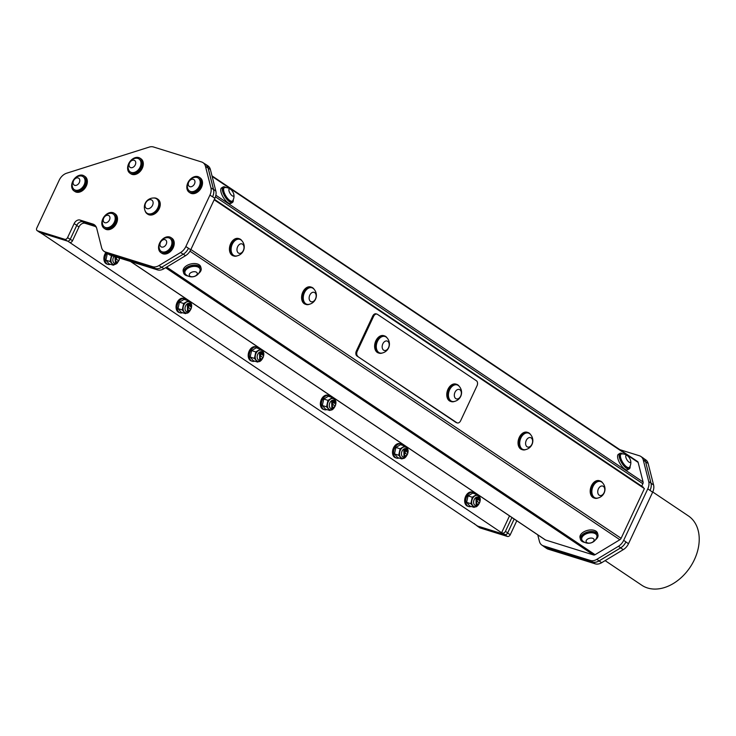 <?xml version="1.0" encoding="UTF-8"?>
<svg xmlns="http://www.w3.org/2000/svg" width="736" height="736" viewBox="0 0 736 736"><rect width="100%" height="100%" fill="white"/><g stroke="black" fill="none" stroke-linecap="round" stroke-linejoin="round"><path stroke-width="1.1" d="M260.664 359.288L259.707 359.26L261.252 352.848A3.284 2.226 107.3 0 0 261.252 352.848A3.284 2.226 107.3 0 0 259.578 353.206L259.652 359.242M262.016 353.087L259.449 354.614A3.284 2.226 -72.7 0 1 261.105 353.142L262.062 353.105L263.184 354.485M259.449 354.614L262.872 357.871M263.479 355.93L261.565 353.887L260.185 355.488A2.539 1.72 107.3 0 0 259.891 357.392L260.581 354.586L261.482 353.924M333.693 401.442L333.408 401.286A3.284 2.226 107.3 0 0 331.734 401.644L331.807 407.68M335.634 404.368L333.712 402.325L332.341 403.917A2.539 1.72 107.3 0 0 332.037 405.83L333.261 401.58L334.218 401.534L335.34 402.914M332.819 407.716L331.853 407.689L333.408 401.286M332.037 405.83L332.736 403.015L333.638 402.362M334.162 401.525L331.596 403.052A3.284 2.226 -72.7 0 1 333.261 401.58M116.362 262.421L115.405 262.393L115.064 256.652M116.895 257.223L115.883 258.621A2.539 1.72 107.3 0 0 115.58 260.526L116.086 256.974M115.58 260.526L116.849 257.214M114.963 256.625L115.35 262.375M115.773 256.873L115.147 257.747A3.284 2.226 -72.7 0 1 115.819 256.892M331.596 403.052L335.018 406.309M115.147 257.747L118.56 261.004M119.177 259.063L119.011 257.885M259.891 357.392L261.105 353.142M479.936 501.234L478.014 499.192L476.643 500.784A2.539 1.72 107.3 0 0 476.339 502.697L477.038 499.882L477.94 499.229M477.995 498.309L477.71 498.152A3.284 2.226 107.3 0 0 476.036 498.511L476.109 504.537M476.339 502.697L477.563 498.447L478.52 498.401L479.642 499.781M477.121 504.583L476.155 504.556L477.71 498.152M407.781 452.796L405.867 450.754L404.487 452.355A2.539 1.72 107.3 0 0 404.193 454.259L404.892 451.453L405.784 450.791M405.849 449.88L404.009 456.127L404.966 456.154M404.193 454.259L405.407 450.009L406.364 449.972L407.496 451.352M191.323 307.501L189.41 305.458L188.039 307.05A2.539 1.72 107.3 0 0 187.735 308.964L188.434 306.148L189.327 305.495M189.391 304.575L189.106 304.419A3.284 2.226 107.3 0 0 189.097 304.419A3.284 2.226 107.3 0 0 187.432 304.778L187.505 310.813M187.735 308.964L188.959 304.713L189.916 304.676L191.038 306.047M188.517 310.85L187.551 310.822L189.106 304.419M145.618 203.118A4.931 3.551 -56.1 0 0 149.022 208.564A4.931 3.551 -56.1 0 0 152.61 200.91A4.931 3.551 -56.1 0 0 145.618 203.118M145.342 211.315A8.63 6.219 -56.1 0 0 146.924 213.146A8.63 6.219 -56.1 0 0 148.12 213.716A8.63 6.219 -56.1 0 0 157.384 208.674A8.63 6.219 -56.1 0 0 156.547 198.812A8.63 6.219 -56.1 0 0 154.247 198.03A9.182 9.182 0 0 0 145.342 211.315M147.163 213.293A8.63 6.219 -56.1 0 0 147.393 213.458A8.63 6.219 -56.1 0 0 148.58 214.029A8.63 6.219 -56.1 0 0 157.854 208.987A8.63 6.219 -56.1 0 0 157.016 199.125A8.63 6.219 -56.1 0 0 156.777 198.978M145.056 210.698A9.044 6.514 -56.1 0 0 147.163 213.799A9.044 6.514 -56.1 0 0 148.414 214.397A9.044 6.514 -56.1 0 0 158.12 209.116A9.044 6.514 -56.1 0 0 157.246 198.784A9.044 6.514 -56.1 0 0 153.576 198.002M147.163 213.799L147.826 214.25A9.044 6.514 -56.1 0 0 149.077 214.838A9.044 6.514 -56.1 0 0 158.783 209.558A9.044 6.514 -56.1 0 0 157.909 199.226L157.246 198.784M117.272 257.342A2.429 1.647 107.3 0 0 115.874 261.013A2.429 1.647 107.3 0 0 118.616 260.93A2.429 1.647 107.3 0 0 119.177 259.146A2.429 1.647 107.3 0 0 118.864 257.839M114.982 264.417L113.307 265.199L109.084 263.884L105.874 260.194L110.096 261.519L111.513 255.052M113.307 265.199L110.096 261.519M108.275 254.04L107.281 253.736L105.874 260.194M113.786 264.426A5.759 3.901 -72.7 0 1 113.298 264.316A5.759 3.901 -72.7 0 1 111.992 263.451A5.759 3.901 -72.7 0 1 111.099 258.373A5.759 3.901 -72.7 0 1 112.157 255.751M189.575 305.716A2.429 1.647 107.3 0 0 187.993 309.359A2.429 1.647 107.3 0 0 190.771 309.359A2.429 1.647 107.3 0 0 191.323 307.574A2.429 1.647 107.3 0 0 189.575 305.716M189.86 304.658L187.294 306.185A3.284 2.226 -72.7 0 1 188.959 304.713M187.294 306.185L190.716 309.442M187.137 312.846L185.454 313.628L181.231 312.312L178.029 308.632L182.252 309.948L183.66 303.49L179.437 302.165L178.029 308.632M185.454 313.628L182.252 309.948M191.167 303.904L191.47 304.768M183.66 303.49L188.278 300.702L184.055 299.386L179.437 302.165M188.278 300.702L190.173 302.634M183.246 306.811A5.759 3.901 -72.7 0 1 186.263 302.183A5.759 3.901 -72.7 0 1 188.876 301.76C195.454 303.959 188.637 315.201 186.07 312.883L185.444 312.754A5.759 3.901 -72.7 0 1 184.147 311.88A5.759 3.901 -72.7 0 1 183.246 306.811M185.941 312.855A5.759 3.901 -72.7 0 1 185.444 312.754M261.722 354.154A2.429 1.647 107.3 0 0 260.148 357.797A2.429 1.647 107.3 0 0 262.918 357.797A2.429 1.647 107.3 0 0 263.479 356.012A2.429 1.647 107.3 0 0 261.722 354.154M259.284 361.275L257.609 362.066L253.386 360.75L250.176 357.061L254.398 358.386L255.815 351.918L251.592 350.603L250.176 357.061M257.609 362.066L254.398 358.386M263.322 352.342L263.617 353.197M255.815 351.918L260.434 349.14L256.211 347.824L251.592 350.603M260.434 349.14L262.329 351.072M255.401 355.24A5.759 3.901 -72.7 0 1 258.419 350.621A5.759 3.901 -72.7 0 1 261.022 350.198C267.61 352.397 260.792 363.63 258.226 361.321L257.6 361.183A5.759 3.901 -72.7 0 1 256.294 360.318A5.759 3.901 -72.7 0 1 255.401 355.24M258.088 361.293A5.759 3.901 -72.7 0 1 257.6 361.183M333.877 402.583A2.429 1.647 107.3 0 0 332.295 406.226A2.429 1.647 107.3 0 0 335.073 406.226A2.429 1.647 107.3 0 0 335.625 404.441A2.429 1.647 107.3 0 0 333.877 402.583M331.439 409.713L329.756 410.495L325.533 409.179L322.331 405.499L326.554 406.815L327.962 400.347L323.739 399.032L322.331 405.499M329.756 410.495L326.554 406.815M335.469 400.77L335.772 401.635M327.962 400.347L332.589 397.569L328.357 396.253L323.739 399.032M332.589 397.569L334.484 399.501M327.548 403.678A5.759 3.901 -72.7 0 1 330.565 399.05A5.759 3.901 -72.7 0 1 333.178 398.627C339.756 400.826 332.939 412.068 330.372 409.75L329.756 409.621A5.759 3.901 -72.7 0 1 328.449 408.747A5.759 3.901 -72.7 0 1 327.548 403.678M330.243 409.722A5.759 3.901 -72.7 0 1 329.756 409.621M406.024 451.021A2.429 1.647 107.3 0 0 404.45 454.655A2.429 1.647 107.3 0 0 407.229 454.664A2.429 1.647 107.3 0 0 407.781 452.879A2.429 1.647 107.3 0 0 406.024 451.021M406.318 449.954L403.751 451.481A3.284 2.226 -72.7 0 1 405.407 450.009M403.751 451.481L407.174 454.738M405.554 449.724A3.284 2.226 107.3 0 0 405.554 449.714A3.284 2.226 107.3 0 0 403.889 450.073L403.954 456.108M403.595 458.142L401.911 458.933L397.688 457.617L394.478 453.928L398.7 455.253L400.117 448.785L395.894 447.47L394.478 453.928M401.911 458.933L398.7 455.253M407.624 449.208L407.928 450.064M400.117 448.785L404.736 446.007L400.513 444.691L395.894 447.47M404.736 446.007L406.631 447.939M399.703 452.106A5.759 3.901 -72.7 0 1 402.721 447.488A5.759 3.901 -72.7 0 1 405.324 447.065C411.912 449.264 405.094 460.497 402.528 458.188L401.902 458.05A5.759 3.901 -72.7 0 1 400.596 457.185A5.759 3.901 -72.7 0 1 399.703 452.106M402.39 458.16A5.759 3.901 -72.7 0 1 401.902 458.05M475.741 506.58L474.067 507.362L469.835 506.046L466.633 502.366L470.856 503.682L472.264 497.214L468.041 495.898L466.633 502.366M474.067 507.362L470.856 503.682M479.78 497.637L480.074 498.502M472.264 497.214L476.891 494.436L472.668 493.12L468.041 495.898M476.891 494.436L478.786 496.368M471.85 500.544A5.759 3.901 -72.7 0 1 474.867 495.917A5.759 3.901 -72.7 0 1 477.48 495.494C484.058 497.692 477.25 508.935 474.674 506.616L474.058 506.488A5.759 3.901 -72.7 0 1 472.751 505.614A5.759 3.901 -72.7 0 1 471.85 500.544M474.545 506.589A5.759 3.901 -72.7 0 1 474.058 506.488M478.179 499.45A2.429 1.647 107.3 0 0 476.597 503.093A2.429 1.647 107.3 0 0 479.375 503.093A2.429 1.647 107.3 0 0 479.936 501.308A2.429 1.647 107.3 0 0 478.179 499.45M478.474 498.392L475.898 499.919A3.284 2.226 -72.7 0 1 477.563 498.447M475.898 499.919L479.32 503.176M189.989 251.178L619.85 539.736A2.502 1.803 -56.1 0 0 621.11 538.31L644.396 488.594L214.167 199.787M509.514 515.89L501.612 532.744L69.708 242.457A2.502 1.803 -56.1 0 0 72.514 240.755L70.251 239.237L76.719 225.446L78.973 226.964L72.514 240.755M505.42 531.355L511.888 517.564L514.142 519.082L507.684 532.873L505.42 531.355A2.502 1.803 123.9 0 1 502.614 533.048L504.878 534.566L477.618 526.074L40.618 232.732M106.711 253.101A7.397 5.014 107.3 0 0 107.999 264.39L106.959 264.068A7.397 5.014 -72.7 0 1 105.855 252.522M180.154 312.828L179.115 312.496A7.397 5.014 -72.7 0 1 176.52 303.94A7.397 5.014 -72.7 0 1 183.522 298.374L184.552 298.696A7.397 5.014 107.3 0 0 177.56 304.262A7.397 5.014 107.3 0 0 180.154 312.828A7.397 5.014 107.3 0 0 182.574 312.736M252.301 361.256L251.261 360.934A7.397 5.014 -72.7 0 1 248.676 352.378A7.397 5.014 -72.7 0 1 255.668 346.803L256.708 347.125A7.397 5.014 107.3 0 0 249.716 352.7A7.397 5.014 107.3 0 0 252.301 361.256A7.397 5.014 107.3 0 0 254.72 361.164M324.456 409.694L323.417 409.363A7.397 5.014 -72.7 0 1 320.832 400.807A7.397 5.014 -72.7 0 1 327.824 395.241L328.863 395.563A7.397 5.014 107.3 0 0 321.862 401.129A7.397 5.014 107.3 0 0 324.456 409.694A7.397 5.014 107.3 0 0 326.876 409.602M396.603 458.123L395.572 457.801A7.397 5.014 -72.7 0 1 392.978 449.245A7.397 5.014 -72.7 0 1 399.97 443.67L401.01 443.992A7.397 5.014 107.3 0 0 394.018 449.567A7.397 5.014 107.3 0 0 396.603 458.123A7.397 5.014 107.3 0 0 399.022 458.031M468.758 506.561L467.719 506.23A7.397 5.014 -72.7 0 1 465.134 497.674A7.397 5.014 -72.7 0 1 472.126 492.108L473.165 492.43A7.397 5.014 107.3 0 0 466.173 497.996A7.397 5.014 107.3 0 0 468.758 506.561A7.397 5.014 107.3 0 0 471.178 506.46M619.85 539.736L595.084 554.696L166.649 267.094M580.428 539.258L580.032 537.703A9.044 5.262 -14.2 0 1 590.189 529.948A9.044 5.262 -14.2 0 1 597.568 533.269L597.963 534.824A9.044 5.262 165.8 0 0 590.585 531.502A9.044 5.262 165.8 0 0 580.428 539.258A9.044 5.262 165.8 0 0 584.881 542.441M183.595 272.872L183.2 271.317A9.044 5.262 -14.2 0 1 193.356 263.571A9.044 5.262 -14.2 0 1 200.735 266.883L201.13 268.438A9.044 5.262 165.8 0 0 193.752 265.126A9.044 5.262 165.8 0 0 183.595 272.872A9.044 5.262 165.8 0 0 188.048 276.055M165.618 267.72L593.529 554.962A2.502 1.803 -56.1 0 0 595.084 554.696M593.529 554.962L545.523 539.994L130.677 261.519M130.493 261.464L545.183 539.828A2.502 1.803 -56.1 0 0 545.523 539.994M641.728 486.183L642.868 483.754A2.502 1.803 -56.1 0 0 643.098 482.006L638.14 462.41A2.502 1.803 -56.1 0 0 637.551 461.527L212.005 175.867M629.308 468.832L627.744 469.78A9.044 3.404 -121.1 0 1 620.66 464.6A9.044 3.404 -121.1 0 1 618.396 454.296L619.96 453.348A9.044 3.404 58.9 0 0 622.224 463.662A9.044 3.404 58.9 0 0 629.308 468.832A9.044 3.404 58.9 0 0 630.108 466.072M232.475 202.446L230.911 203.394A9.044 3.404 -121.1 0 1 223.827 198.223A9.044 3.404 -121.1 0 1 221.564 187.91L223.128 186.962A9.044 3.404 58.9 0 0 225.391 197.276A9.044 3.404 58.9 0 0 232.475 202.446A9.044 3.404 58.9 0 0 233.275 199.695M214.388 199.318L643.338 487.269L643.117 487.738M183.301 254.214L185.509 255.705L163.916 268.741L161.708 267.26M204.81 163.87A10.442 7.526 123.9 0 1 205.675 164.34A10.442 7.526 123.9 0 1 208.141 168.01L210.395 169.528A10.442 7.526 -56.1 0 0 207.938 165.858L205.675 164.34M210.395 169.528L215.823 190.992L213.569 189.474L208.141 168.01M213.569 189.474A10.442 7.526 123.9 0 1 212.612 196.76L214.875 198.278A10.442 7.526 -56.1 0 0 215.823 190.992M214.875 198.278L190.762 249.752L185.84 246.56A10.442 7.526 123.9 0 1 180.596 252.503L159.004 265.549A10.442 7.526 123.9 0 1 152.536 266.671L105.496 252.006A10.442 7.526 123.9 0 1 104.061 251.326A10.442 7.526 123.9 0 1 101.605 247.655L96.738 228.399A10.442 7.526 -56.1 0 0 94.272 224.728A10.442 7.526 -56.1 0 0 92.837 224.048L79.994 220.046A5.216 3.763 -56.1 0 0 74.143 223.578L67.565 237.618A2.502 1.803 123.9 0 1 64.759 239.31L37.508 230.819A2.502 1.803 123.9 0 1 37.159 230.653A2.502 1.803 123.9 0 1 36.8 228.022L59.22 180.164A10.442 7.526 123.9 0 1 66.682 173.199L149.224 147.09A10.442 7.526 123.9 0 1 153.474 146.979L201.581 161.975A10.442 7.526 123.9 0 1 203.016 162.665A10.442 7.526 123.9 0 1 205.473 166.327L210.91 187.8A10.442 7.526 123.9 0 1 209.953 195.077L185.84 246.56M203.016 162.665L205.638 164.422A10.442 7.526 123.9 0 1 208.095 168.093L213.523 189.557A10.442 7.526 123.9 0 1 212.575 196.843L212.612 196.76M188.499 248.234A10.442 7.526 123.9 0 1 188.462 248.317A10.442 7.526 -56.1 0 1 183.218 254.27L161.626 267.306L159.004 265.549M185.509 255.705A10.442 7.526 -56.1 0 0 190.762 249.752M107.548 253.561L108.983 254.518A10.442 7.526 -56.1 0 0 110.418 255.208L108.422 253.865M155.434 268.511L157.458 269.873L110.418 255.208M157.458 269.873A10.442 7.526 -56.1 0 0 163.916 268.741M76.719 225.446A5.428 3.91 -56.1 0 1 80.454 221.867A5.216 3.763 -56.1 0 0 76.765 225.336L70.242 239.264A2.502 1.803 123.9 0 1 70.242 239.264A2.502 1.803 123.9 0 1 70.187 239.375L67.565 237.618M40.434 232.668L42.108 233.79A2.502 1.803 -56.1 0 0 42.449 233.956M96.076 226.716L85.063 223.284L83.067 221.941M78.973 226.964A5.428 3.91 123.9 0 1 85.063 223.284M620.687 547.823L599.095 560.86L596.832 559.342L618.424 546.305L620.687 547.823A10.442 7.526 -56.1 0 0 625.931 541.871L625.885 541.954A10.442 7.526 123.9 0 1 620.641 547.897L599.049 560.942A10.442 7.526 123.9 0 1 592.59 562.065L545.551 547.409A10.442 7.526 123.9 0 1 544.116 546.719A10.442 7.526 123.9 0 1 543.352 546.103M640.844 456.458A10.442 7.526 123.9 0 1 643.31 460.129L645.564 461.647A10.442 7.526 -56.1 0 0 643.108 457.976L640.844 456.458A10.442 7.526 123.9 0 0 639.409 455.768L619.933 449.696M645.564 461.647L650.992 483.11L648.738 481.592L643.31 460.129M648.738 481.592A10.442 7.526 123.9 0 1 647.781 488.87L650.044 490.388A10.442 7.526 -56.1 0 0 650.992 483.11M650.008 490.47A10.442 7.526 -56.1 0 0 650.044 490.388L652.63 492.237L628.507 543.711L625.885 541.954M625.931 541.871L623.668 540.353L647.781 488.87M623.668 540.353A10.442 7.526 123.9 0 1 618.424 546.305M541.889 545.118L544.152 546.636A10.442 7.526 -56.1 0 0 545.588 547.326L543.334 545.808A10.442 7.526 123.9 0 1 541.889 545.118A10.442 7.526 123.9 0 1 539.433 541.448L537.768 534.851M543.334 545.808L590.364 560.464L592.627 561.982L545.588 547.326M596.832 559.342A10.442 7.526 123.9 0 1 590.364 560.464M592.627 561.982A10.442 7.526 -56.1 0 0 599.095 560.86M504.878 534.566A2.502 1.803 -56.1 0 0 507.674 532.901A2.502 1.803 -56.1 0 0 507.684 532.873M501.612 532.744L502.614 533.048M475.364 524.556A2.502 1.803 123.9 0 1 475.014 524.391A2.502 1.803 123.9 0 1 474.453 523.6M475.014 524.391L477.278 525.909A2.502 1.803 -56.1 0 0 477.618 526.074M514.142 519.082A5.428 3.91 123.9 0 1 514.179 519.018L507.619 533.011A2.502 1.803 123.9 0 1 504.813 534.704L477.563 526.212A2.502 1.803 123.9 0 1 477.213 526.047A2.502 1.803 123.9 0 1 476.79 525.587M475.097 493.884A7.397 5.014 107.3 0 0 473.165 492.43M459.227 386.354A9.044 6.136 107.3 0 0 456.706 384.348A9.044 6.136 107.3 0 0 448.16 391.156A9.044 6.136 107.3 0 0 451.324 401.617A9.044 6.136 107.3 0 0 454.535 401.405M451.738 401.304A8.63 5.851 -72.7 0 1 451.444 401.23A8.63 5.851 -72.7 0 1 449.043 389.648A8.63 5.851 -72.7 0 1 456.587 384.744A8.63 5.851 -72.7 0 1 456.872 384.845M456.706 384.348L455.897 384.1A9.044 6.136 107.3 0 0 447.35 390.908A9.044 6.136 107.3 0 0 450.515 401.368L451.324 401.617M459.899 389.749A4.931 3.349 107.3 0 0 454.333 394.735A4.931 3.349 107.3 0 0 459.246 398.038A4.931 3.349 107.3 0 0 459.899 389.749M458.215 385.434A8.63 5.851 107.3 0 0 457.157 384.919A8.63 5.851 107.3 0 0 449.613 389.832A8.63 5.851 107.3 0 0 452.014 401.405A8.63 5.851 107.3 0 0 454.038 401.516A9.182 9.182 0 0 0 458.887 385.986A8.63 5.851 107.3 0 0 458.215 385.434M197.119 272.881A4.112 2.392 165.8 0 0 190.32 273.038A4.112 2.392 165.8 0 0 192.354 276.745A4.112 2.392 165.8 0 0 197.119 272.881M199.815 268.64A7.811 4.545 165.8 0 0 190.265 267.113A7.811 4.545 165.8 0 0 184.92 273.102A7.811 4.545 165.8 0 0 185.794 274.528A8.694 8.694 0 0 0 199.98 270.94A7.811 4.545 165.8 0 0 200.072 269.275A7.811 4.545 165.8 0 0 199.815 268.64M199.99 269.008A7.811 4.545 165.8 0 0 199.934 268.741A7.811 4.545 165.8 0 0 190.136 266.579A7.811 4.545 165.8 0 0 184.791 272.568A7.811 4.545 165.8 0 0 184.874 272.835M198.72 273.36A9.044 5.262 165.8 0 0 201.13 268.438M228.896 190.293A4.112 1.546 58.9 0 0 231.904 195.564A4.112 1.546 58.9 0 0 233.781 194.23A4.112 1.546 58.9 0 0 231.003 189.64A4.112 1.546 58.9 0 0 228.896 190.293M231.003 189.64A8.694 8.694 0 0 0 224.885 187.524A7.811 2.944 58.9 0 0 224.305 187.698A7.811 2.944 58.9 0 0 223.615 190.109A7.811 2.944 58.9 0 0 228.887 199.741A7.811 2.944 58.9 0 0 232.374 201.066A7.811 2.944 58.9 0 0 232.797 200.634A8.694 8.694 0 0 0 233.781 194.23M224.305 187.698L223.762 188.02A7.811 2.944 58.9 0 0 223.781 193.182A7.811 2.944 58.9 0 0 228.353 200.063A7.811 2.944 58.9 0 0 231.84 201.397L232.374 201.066M225.943 187.542A9.044 3.404 58.9 0 0 223.128 186.962M629.05 462.171A4.112 1.546 58.9 0 0 630.614 460.616A4.112 1.546 58.9 0 0 627.836 456.026A4.112 1.546 58.9 0 0 625.793 457.056A4.112 1.546 58.9 0 0 629.05 462.171M627.836 456.026A8.694 8.694 0 0 0 621.718 453.91A7.811 2.944 58.9 0 0 621.138 454.075A7.811 2.944 58.9 0 0 621.46 459.982A7.811 2.944 58.9 0 0 626.75 466.937A7.811 2.944 58.9 0 0 629.206 467.452A7.811 2.944 58.9 0 0 629.63 467.01M621.138 454.075L620.595 454.406A7.811 2.944 58.9 0 0 622.113 462.613A7.811 2.944 58.9 0 0 628.673 467.774L629.206 467.452M622.776 453.919A9.044 3.404 58.9 0 0 619.96 453.348M593.952 539.258A4.112 2.392 165.8 0 0 587.153 539.414A4.112 2.392 165.8 0 0 589.186 543.131A4.112 2.392 165.8 0 0 593.952 539.258M596.657 535.026A7.811 4.545 165.8 0 0 587.098 533.499A7.811 4.545 165.8 0 0 581.762 539.488A7.811 4.545 165.8 0 0 582.627 540.914A8.694 8.694 0 0 0 596.813 537.317A7.811 4.545 165.8 0 0 596.905 535.661A7.811 4.545 165.8 0 0 596.657 535.026M596.822 535.394A7.811 4.545 165.8 0 0 596.767 535.127A7.811 4.545 165.8 0 0 586.969 532.965A7.811 4.545 165.8 0 0 581.624 538.954A7.811 4.545 165.8 0 0 581.707 539.221M595.553 539.746A9.044 5.262 165.8 0 0 597.963 534.824M233.993 256.045L233.183 255.797A9.044 6.136 -72.7 0 1 230.018 245.336A9.044 6.136 -72.7 0 1 238.565 238.528L239.375 238.777A9.044 6.136 107.3 0 0 230.828 245.585A9.044 6.136 107.3 0 0 233.993 256.045A9.044 6.136 107.3 0 0 237.204 255.834M306.139 304.483L305.339 304.226A9.044 6.136 -72.7 0 1 302.174 293.765A9.044 6.136 -72.7 0 1 310.721 286.957L311.53 287.215A9.044 6.136 107.3 0 0 302.984 294.023A9.044 6.136 107.3 0 0 306.139 304.483A9.044 6.136 107.3 0 0 309.359 304.272M522.597 449.779L521.787 449.53A9.044 6.136 -72.7 0 1 518.622 439.07A9.044 6.136 -72.7 0 1 527.169 432.262L527.979 432.51A9.044 6.136 107.3 0 0 519.432 439.318A9.044 6.136 107.3 0 0 522.597 449.779A9.044 6.136 107.3 0 0 525.808 449.567M594.752 498.217L593.943 497.959A9.044 6.136 -72.7 0 1 590.778 487.499A9.044 6.136 -72.7 0 1 599.325 480.691L600.134 480.948A9.044 6.136 107.3 0 0 591.588 487.756A9.044 6.136 107.3 0 0 594.752 498.217A9.044 6.136 107.3 0 0 597.963 497.996M372.729 316.057L373.612 316.333A3.882 2.631 -72.7 0 1 377.007 314.125L376.124 313.849A3.882 2.631 107.3 0 0 372.729 316.057L356.362 351.008A3.882 2.631 107.3 0 0 356.969 355.994L455.906 422.409A3.882 2.631 107.3 0 0 456.384 422.639L457.268 422.915A3.882 2.631 -72.7 0 1 456.789 422.685L455.906 422.409M356.969 355.994L456.789 422.685M457.268 422.915A3.882 2.631 -72.7 0 0 460.653 420.707L477.029 385.756A3.882 2.631 -72.7 0 0 476.422 380.77L377.476 314.355A3.882 2.631 -72.7 0 0 377.007 314.125M373.612 316.333L357.236 351.284L356.362 351.008M357.843 356.261A3.882 2.631 -72.7 0 1 357.236 351.284M160.365 241.73A9.044 6.514 -56.1 0 0 160.89 252.623A9.044 6.514 -56.1 0 0 171.341 248.75A9.044 6.514 -56.1 0 0 170.973 237.608A9.044 6.514 -56.1 0 0 169.731 237.01A9.044 6.514 -56.1 0 0 160.687 241.242M170.09 238.51A7.811 5.63 123.9 0 1 170.283 238.63A7.811 5.63 123.9 0 1 170.605 248.253A7.811 5.63 123.9 0 1 161.58 251.602A7.811 5.63 123.9 0 1 161.386 251.464M160.89 252.623L161.81 253.239A9.044 6.514 -56.1 0 0 163.061 253.837A9.044 6.514 -56.1 0 0 172.767 248.556A9.044 6.514 -56.1 0 0 171.893 238.225L170.973 237.608M161.46 240.976A4.112 2.962 -56.1 0 0 161.837 247.112A4.112 2.962 -56.1 0 0 166.686 242.015A4.112 2.962 -56.1 0 0 161.46 240.976M159.418 248.842A7.811 5.63 -56.1 0 0 160.227 250.442A7.811 5.63 -56.1 0 0 161.193 251.344A7.811 5.63 -56.1 0 0 170.218 247.995A7.811 5.63 -56.1 0 0 169.896 238.372A7.811 5.63 -56.1 0 0 166.925 237.673A8.694 8.694 0 0 0 159.418 248.851M188.646 181.36A9.044 6.514 -56.1 0 0 189.17 192.252A9.044 6.514 -56.1 0 0 199.622 188.37A9.044 6.514 -56.1 0 0 199.254 177.238A9.044 6.514 -56.1 0 0 198.012 176.64A9.044 6.514 -56.1 0 0 188.968 180.872M198.37 178.13A7.811 5.63 123.9 0 1 198.564 178.259A7.811 5.63 123.9 0 1 198.886 187.882A7.811 5.63 123.9 0 1 189.86 191.231A7.811 5.63 123.9 0 1 189.667 191.093M189.17 192.252L190.09 192.869A9.044 6.514 -56.1 0 0 191.342 193.467A9.044 6.514 -56.1 0 0 201.048 188.177A9.044 6.514 -56.1 0 0 200.174 177.854L199.254 177.238M191.507 179.409A4.112 2.962 -56.1 0 0 188.756 185.858A4.112 2.962 -56.1 0 0 194.571 183.724A4.112 2.962 -56.1 0 0 191.507 179.409M187.708 188.48A7.811 5.63 -56.1 0 0 189.474 190.964A7.811 5.63 -56.1 0 0 198.499 187.616A7.811 5.63 -56.1 0 0 198.177 177.992A7.811 5.63 -56.1 0 0 195.206 177.302A8.694 8.694 0 0 0 187.698 188.48M602.655 482.945A9.044 6.136 107.3 0 0 600.134 480.948M595.157 497.895A8.63 5.851 -72.7 0 1 594.872 497.821A8.63 5.851 -72.7 0 1 592.471 486.238A8.63 5.851 -72.7 0 1 600.006 481.335A8.63 5.851 -72.7 0 1 600.291 481.436M603.318 486.349A4.931 3.349 107.3 0 0 597.752 491.326A4.931 3.349 107.3 0 0 602.674 494.629A4.931 3.349 107.3 0 0 603.318 486.349M601.634 482.025A8.63 5.851 107.3 0 0 600.585 481.519A8.63 5.851 107.3 0 0 593.041 486.422A8.63 5.851 107.3 0 0 595.442 497.996A8.63 5.851 107.3 0 0 597.466 498.106A9.182 9.182 0 0 0 602.315 482.577A8.63 5.851 107.3 0 0 601.634 482.025M387.081 337.916A9.044 6.136 107.3 0 0 384.56 335.92L383.75 335.671A9.044 6.136 107.3 0 0 375.204 342.479A9.044 6.136 107.3 0 0 378.368 352.94L379.178 353.188A9.044 6.136 107.3 0 0 382.389 352.976M384.56 335.92A9.044 6.136 107.3 0 0 376.013 342.728A9.044 6.136 107.3 0 0 379.178 353.188M379.583 352.875A8.63 5.851 -72.7 0 1 379.298 352.792A8.63 5.851 -72.7 0 1 376.896 341.219A8.63 5.851 -72.7 0 1 384.431 336.315A8.63 5.851 -72.7 0 1 384.716 336.407M387.743 341.32A4.931 3.349 107.3 0 0 382.177 346.297A4.931 3.349 107.3 0 0 387.099 349.6A4.931 3.349 107.3 0 0 387.743 341.32M386.06 336.996A8.63 5.851 107.3 0 0 385.002 336.49A8.63 5.851 107.3 0 0 377.467 341.394A8.63 5.851 107.3 0 0 379.868 352.976A8.63 5.851 107.3 0 0 381.892 353.078A9.182 9.182 0 0 0 386.74 337.557A8.63 5.851 107.3 0 0 386.06 336.996M531.171 437.911A4.931 3.349 107.3 0 0 525.605 442.888A4.931 3.349 107.3 0 0 530.518 446.191A4.931 3.349 107.3 0 0 531.171 437.911M529.488 433.587A8.63 5.851 107.3 0 0 528.43 433.081A8.63 5.851 107.3 0 0 520.886 437.984A8.63 5.851 107.3 0 0 523.287 449.567A8.63 5.851 107.3 0 0 525.311 449.668A9.182 9.182 0 0 0 530.159 434.148A8.63 5.851 107.3 0 0 529.488 433.587M528.144 433.007A8.63 5.851 107.3 0 0 527.859 432.906A8.63 5.851 107.3 0 0 520.315 437.81A8.63 5.851 107.3 0 0 522.716 449.383A8.63 5.851 107.3 0 0 523.011 449.466M530.5 434.507A9.044 6.136 107.3 0 0 527.979 432.51M402.951 445.446A7.397 5.014 107.3 0 0 401.01 443.992M330.795 397.017A7.397 5.014 107.3 0 0 328.863 395.563M258.64 348.579A7.397 5.014 107.3 0 0 256.708 347.125M314.714 292.615A4.931 3.349 107.3 0 0 309.148 297.592A4.931 3.349 107.3 0 0 314.07 300.895A4.931 3.349 107.3 0 0 314.714 292.615M313.03 288.291A8.63 5.851 107.3 0 0 311.972 287.785A8.63 5.851 107.3 0 0 304.437 292.689A8.63 5.851 107.3 0 0 306.838 304.262A8.63 5.851 107.3 0 0 308.853 304.373A9.182 9.182 0 0 0 313.702 288.852A8.63 5.851 107.3 0 0 313.03 288.291M311.687 287.702A8.63 5.851 107.3 0 0 311.402 287.601A8.63 5.851 107.3 0 0 303.867 292.505A8.63 5.851 107.3 0 0 306.268 304.088A8.63 5.851 107.3 0 0 306.553 304.161M314.051 289.211A9.044 6.136 107.3 0 0 311.53 287.215M242.558 244.177A4.931 3.349 107.3 0 0 236.992 249.154A4.931 3.349 107.3 0 0 241.914 252.457A4.931 3.349 107.3 0 0 242.558 244.177M240.874 239.853A8.63 5.851 107.3 0 0 239.826 239.347A8.63 5.851 107.3 0 0 232.282 244.251A8.63 5.851 107.3 0 0 234.683 255.834A8.63 5.851 107.3 0 0 236.707 255.944A9.182 9.182 0 0 0 241.555 240.414A8.63 5.851 107.3 0 0 240.874 239.853M239.531 239.274A8.63 5.851 107.3 0 0 239.255 239.172A8.63 5.851 107.3 0 0 231.711 244.076A8.63 5.851 107.3 0 0 234.112 255.659A8.63 5.851 107.3 0 0 234.407 255.732M241.896 240.782A9.044 6.136 107.3 0 0 239.375 238.777M186.493 300.15A7.397 5.014 107.3 0 0 184.552 298.696M107.999 264.39A7.397 5.014 107.3 0 0 110.418 264.298M129.435 162.306A9.044 6.514 -56.1 0 0 129.959 173.208A9.044 6.514 -56.1 0 0 140.41 169.326A9.044 6.514 -56.1 0 0 140.042 158.185A9.044 6.514 -56.1 0 0 138.8 157.596A9.044 6.514 -56.1 0 0 129.757 161.819M139.159 159.086A7.811 5.63 123.9 0 1 139.352 159.206A7.811 5.63 123.9 0 1 139.674 168.829A7.811 5.63 123.9 0 1 130.649 172.178A7.811 5.63 123.9 0 1 130.456 172.04M129.959 173.208L130.879 173.825A9.044 6.514 -56.1 0 0 132.13 174.414A9.044 6.514 -56.1 0 0 141.836 169.133A9.044 6.514 -56.1 0 0 140.962 158.801L140.042 158.185M134.587 160.476A4.112 2.962 -56.1 0 0 129.094 164.376A4.112 2.962 -56.1 0 0 133.51 166.998A4.112 2.962 -56.1 0 0 134.587 160.476M138.773 158.829A7.811 5.63 -56.1 0 0 135.994 158.249A8.694 8.694 0 0 0 128.487 169.427A7.811 5.63 -56.1 0 0 130.254 171.92A7.811 5.63 -56.1 0 0 139.279 168.572A7.811 5.63 -56.1 0 0 138.966 158.948A7.811 5.63 -56.1 0 0 138.773 158.829M103.629 217.396A9.044 6.514 -56.1 0 0 104.153 228.289A9.044 6.514 -56.1 0 0 114.604 224.416A9.044 6.514 -56.1 0 0 114.236 213.274A9.044 6.514 -56.1 0 0 112.994 212.676A9.044 6.514 -56.1 0 0 103.96 216.908M113.353 214.167A7.811 5.63 123.9 0 1 113.556 214.296A7.811 5.63 123.9 0 1 113.868 223.919A7.811 5.63 123.9 0 1 104.843 227.268A7.811 5.63 123.9 0 1 104.65 227.13M104.153 228.289L105.073 228.905A9.044 6.514 -56.1 0 0 106.324 229.503A9.044 6.514 -56.1 0 0 116.03 224.222A9.044 6.514 -56.1 0 0 115.156 213.891L114.236 213.274M106.49 215.446A4.112 2.962 -56.1 0 0 103.739 221.895A4.112 2.962 -56.1 0 0 109.554 219.76A4.112 2.962 -56.1 0 0 106.49 215.446M102.69 224.517A7.811 5.63 -56.1 0 0 104.457 227.001A7.811 5.63 -56.1 0 0 113.482 223.652A7.811 5.63 -56.1 0 0 113.16 214.029A7.811 5.63 -56.1 0 0 110.188 213.339A8.694 8.694 0 0 0 102.681 224.517M73.471 180.007A9.044 6.514 -56.1 0 0 74.005 190.9A9.044 6.514 -56.1 0 0 81.981 189.732A9.044 6.514 -56.1 0 0 86.443 180.964A9.044 6.514 -56.1 0 0 84.088 175.886A9.044 6.514 -56.1 0 0 73.802 179.52M83.205 176.787A7.811 5.63 123.9 0 1 83.398 176.907A7.811 5.63 123.9 0 1 83.72 186.53A7.811 5.63 123.9 0 1 74.695 189.879A7.811 5.63 123.9 0 1 74.502 189.741M74.005 190.9L74.925 191.516A9.044 6.514 -56.1 0 0 82.901 190.348A9.044 6.514 -56.1 0 0 87.363 181.58A9.044 6.514 -56.1 0 0 85.008 176.502L84.088 175.886M76.342 178.057A4.112 2.962 -56.1 0 0 73.582 184.506A4.112 2.962 -56.1 0 0 79.405 182.372A4.112 2.962 -56.1 0 0 76.342 178.057M72.533 187.137A7.811 5.63 -56.1 0 0 74.299 189.621A7.811 5.63 -56.1 0 0 83.324 186.272A7.811 5.63 -56.1 0 0 83.012 176.649A7.811 5.63 -56.1 0 0 80.031 175.95A8.694 8.694 0 0 0 72.533 187.128M64.759 239.31L67.381 241.068L40.13 232.576L37.508 230.819M152.536 266.671L155.158 268.428A10.442 7.526 -56.1 0 0 161.626 267.306M155.158 268.428L108.118 253.773L105.496 252.006M104.061 251.326L106.683 253.083A10.442 7.526 -56.1 0 0 108.118 253.773M92.837 224.048L95.45 225.805L82.616 221.803L79.994 220.046M80.454 221.867A5.216 3.763 123.9 0 1 82.616 221.803M70.242 239.264L70.187 239.375A2.502 1.803 -56.1 0 1 67.381 241.068M37.159 230.653L39.781 232.41A2.502 1.803 -56.1 0 0 40.13 232.576M620.641 547.897L623.263 549.663L601.671 562.7L599.049 560.942M504.813 534.704L507.435 536.461L480.185 527.97L477.563 526.212M645.601 461.776L648.149 463.487L653.577 484.95L651.029 483.239M652.74 491.979L688.353 515.89A41.768 30.093 123.9 0 1 690.055 567.336A41.768 30.093 123.9 0 1 641.792 585.24L605.121 560.62M648.149 463.487A10.442 7.526 -56.1 0 0 645.693 459.816L643.871 458.592M652.63 492.237A10.442 7.526 -56.1 0 0 653.577 484.95M623.263 549.663A10.442 7.526 -56.1 0 0 628.507 543.711M592.59 562.065L595.212 563.831A10.442 7.526 -56.1 0 0 601.671 562.7M595.212 563.831L548.173 549.166L545.551 547.409M544.116 546.719L546.738 548.476A10.442 7.526 -56.1 0 0 548.173 549.166M516.792 520.775L510.241 534.768L507.619 533.011M507.435 536.461A2.502 1.803 -56.1 0 0 510.241 534.768M477.213 526.047L479.835 527.804A2.502 1.803 -56.1 0 0 480.185 527.97M117.926 261.786A4.388 2.972 -72.7 0 1 115.037 263.387A4.388 2.972 -72.7 0 1 112.893 260.765A4.388 2.972 -72.7 0 1 114.098 256.349M190.081 310.215A4.388 2.972 -72.7 0 1 187.192 311.825A4.388 2.972 -72.7 0 1 185.058 307.657A4.388 2.972 -72.7 0 1 188.425 303.315A4.388 2.972 -72.7 0 1 191.25 306.59M262.237 358.653A4.388 2.972 -72.7 0 1 259.339 360.254A4.388 2.972 -72.7 0 1 257.214 356.086A4.388 2.972 -72.7 0 1 260.581 351.744A4.388 2.972 -72.7 0 1 263.396 355.028M334.383 407.082A4.388 2.972 -72.7 0 1 331.494 408.692A4.388 2.972 -72.7 0 1 329.36 404.524A4.388 2.972 -72.7 0 1 332.727 400.182A4.388 2.972 -72.7 0 1 335.552 403.457M406.539 455.52A4.388 2.972 -72.7 0 1 403.641 457.12A4.388 2.972 -72.7 0 1 401.516 452.953A4.388 2.972 -72.7 0 1 404.883 448.61A4.388 2.972 -72.7 0 1 407.698 451.895M478.685 503.948A4.388 2.972 -72.7 0 1 475.796 505.558A4.388 2.972 -72.7 0 1 473.662 501.391A4.388 2.972 -72.7 0 1 477.029 497.048A4.388 2.972 -72.7 0 1 479.854 500.324M95.11 226.412L96.333 227.24M621.11 538.31L190.872 249.504M212.152 176.456L638.14 462.41M643.098 482.006L215.878 195.224M215.446 196.843L642.868 483.754M209.953 195.077L212.575 196.843M67.74 241.132L69.708 242.457M180.596 252.503L183.218 254.27M213.523 189.557L210.91 187.8M205.473 166.327L208.095 168.093M74.143 223.578L76.765 225.336M157.016 199.125L156.547 198.812M147.393 213.458L146.924 213.146M113.298 264.316L115.561 264.261L117.015 263.433L119.168 260.084L119.499 258.042M451.444 401.23L452.014 401.405M456.587 384.744L457.157 384.919M184.791 272.568L184.92 273.102M199.934 268.741L200.072 269.275M629.63 467.02A8.694 8.694 0 0 0 630.614 460.616M581.624 538.954L581.762 539.488M596.767 535.127L596.905 535.661M594.872 497.821L595.442 497.996M600.006 481.335L600.585 481.519M379.298 352.792L379.868 352.976M384.431 336.315L385.002 336.49M522.716 449.383L523.287 449.567M527.859 432.906L528.43 433.081M306.268 304.088L306.838 304.262M311.402 287.601L311.972 287.785M234.112 255.659L234.683 255.834M239.255 239.172L239.826 239.347"/></g></svg>
